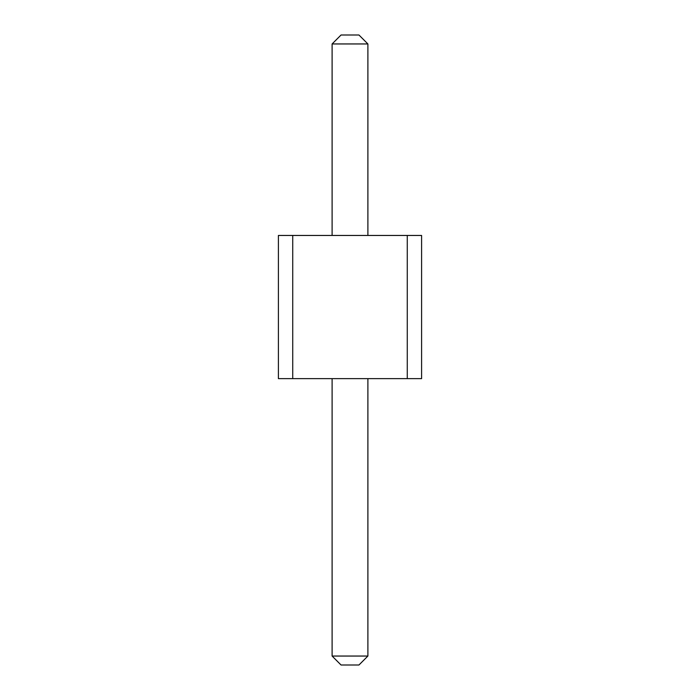 <?xml version="1.0" encoding="UTF-8"?>
<svg xmlns="http://www.w3.org/2000/svg" width="700" height="700" viewBox="0 0 700 700"><rect width="100%" height="100%" fill="white"/><g stroke="black" fill="none" stroke-linecap="round" stroke-linejoin="round"><path stroke-width="0.53" stroke-dasharray="3.5 2.62" d="M278.408 235.454L278.408 378.639L421.592 378.639L407.269 378.639L421.592 378.639L407.269 378.639L421.592 378.639L407.269 378.639L421.592 378.639L407.269 378.639L421.592 378.639L407.269 378.639L421.592 378.639L407.269 378.639L421.592 378.639L407.269 378.639L421.592 378.639L407.269 378.639L421.592 378.639L407.269 378.639L421.592 378.639L407.269 378.639L421.592 378.639L407.269 378.639L421.592 378.639L407.269 378.639L421.592 378.639L407.269 378.639L421.592 378.639L407.269 378.639L421.592 378.639L407.269 378.639L421.592 378.639L407.269 378.639L421.592 378.639L407.269 378.639L421.592 378.639L407.269 378.639L421.592 378.639L407.269 378.639L421.592 378.639L407.269 378.639L421.592 378.639L407.269 378.639L421.592 378.639L421.592 235.454L407.269 235.454L421.592 235.454L407.269 235.454L421.592 235.454L407.269 235.454L421.592 235.454L407.269 235.454L421.592 235.454L407.269 235.454L421.592 235.454L407.269 235.454L421.592 235.454L407.269 235.454L421.592 235.454L407.269 235.454L421.592 235.454L407.269 235.454L421.592 235.454L407.269 235.454L421.592 235.454L407.269 235.454L421.592 235.454L407.269 235.454L421.592 235.454L407.269 235.454L421.592 235.454L407.269 235.454L421.592 235.454L407.269 235.454L421.592 235.454L407.269 235.454L421.592 235.454L407.269 235.454L421.592 235.454L407.269 235.454L421.592 235.454L407.269 235.454L421.592 235.454L407.269 235.454L421.592 235.454L407.269 235.454L421.592 235.454L421.592 378.639L421.592 235.454L421.592 378.639L421.592 235.454L421.592 378.639L421.592 235.454L421.592 378.639L421.592 235.454L421.592 378.639L421.592 235.454L421.592 378.639L421.592 235.454L421.592 378.639L421.592 235.454L421.592 378.639L421.592 235.454L421.592 378.639L421.592 235.454L421.592 378.639L421.592 235.454L421.592 378.639L421.592 235.454L421.592 378.639L421.592 235.454L421.592 378.639L421.592 235.454L421.592 378.639L421.592 235.454L421.592 378.639L421.592 235.454L421.592 378.639L421.592 235.454L421.592 378.639L421.592 235.454L421.592 378.639L421.592 235.454L421.592 378.639L421.592 235.454L421.592 378.639L421.592 235.454L421.592 378.639L421.592 235.454L407.269 235.454L407.269 378.639L407.269 235.454L407.269 378.639L407.269 235.454L407.269 378.639L407.269 235.454L407.269 378.639L407.269 235.454L407.269 378.639L407.269 235.454L407.269 378.639L407.269 235.454L407.269 378.639L407.269 235.454L407.269 378.639L407.269 235.454L407.269 378.639L407.269 235.454L407.269 378.639L407.269 235.454L407.269 378.639L407.269 235.454L278.408 235.454L292.731 235.454L278.408 235.454L292.731 235.454L278.408 235.454L292.731 235.454L278.408 235.454L292.731 235.454L278.408 235.454L292.731 235.454L278.408 235.454L292.731 235.454L278.408 235.454L292.731 235.454L278.408 235.454L292.731 235.454L278.408 235.454L292.731 235.454L278.408 235.454L292.731 235.454L278.408 235.454L292.731 235.454L278.408 235.454L292.731 235.454L278.408 235.454L292.731 235.454L278.408 235.454L292.731 235.454L278.408 235.454L292.731 235.454L278.408 235.454L292.731 235.454L278.408 235.454L292.731 235.454L278.408 235.454L292.731 235.454L278.408 235.454L292.731 235.454L278.408 235.454L292.731 235.454L278.408 235.454L292.731 235.454L292.731 378.639L292.731 235.454L292.731 378.639L292.731 235.454L292.731 378.639L292.731 235.454L292.731 378.639L292.731 235.454L292.731 378.639L292.731 235.454L292.731 378.639L292.731 235.454L292.731 378.639L292.731 235.454L292.731 378.639L292.731 235.454L292.731 378.639L292.731 235.454L292.731 378.639L292.731 235.454L292.731 378.639L292.731 235.454L278.408 235.454L278.408 378.639L278.408 235.454M367.894 235.454L332.106 235.454L367.894 235.454L332.106 235.454L367.894 235.454L332.106 235.454L367.894 235.454L332.106 235.454L367.894 235.454L332.106 235.454L367.894 235.454L332.106 235.454L367.894 235.454L332.106 235.454L367.894 235.454L332.106 235.454L367.894 235.454L332.106 235.454L367.894 235.454L332.106 235.454L367.894 235.454L332.106 235.454L367.894 235.454L332.106 235.454L367.894 235.454L332.106 235.454L367.894 235.454L332.106 235.454L367.894 235.454L332.106 235.454L367.894 235.454L332.106 235.454L367.894 235.454L332.106 235.454L367.894 235.454L332.106 235.454L367.894 235.454L332.106 235.454L367.894 235.454L332.106 235.454L367.894 235.454L332.106 235.454L367.894 235.454L332.106 235.454L367.894 235.454L367.894 43.951L367.894 235.454L367.894 43.951L367.894 235.454L367.894 43.951L367.894 235.454L367.894 43.951L367.894 235.454L367.894 43.951L367.894 235.454L367.894 43.951L367.894 235.454L367.894 43.951L367.894 235.454L367.894 43.951L367.894 235.454L367.894 43.951L367.894 235.454L367.894 43.951L367.894 235.454L367.894 43.951L367.894 235.454L367.894 43.951L367.894 235.454L367.894 43.951L367.894 235.454L367.894 43.951L367.894 235.454L367.894 43.951L367.894 235.454L367.894 43.951L367.894 235.454L367.894 43.951L367.894 235.454L367.894 43.951L367.894 235.454L367.894 43.951L367.894 235.454L367.894 43.951L367.894 235.454L367.894 43.951L367.894 235.454L367.894 43.951L358.951 35L367.894 43.951L358.951 35L341.049 35L358.951 35L341.049 35L358.951 35L367.894 43.951L358.951 35L341.049 35L358.951 35L367.894 43.951L358.951 35L367.894 43.951L358.951 35L341.049 35L358.951 35L367.894 43.951L358.951 35L341.049 35L358.951 35L341.049 35L358.951 35L367.894 43.951L358.951 35L367.894 43.951L358.951 35L341.049 35L358.951 35L341.049 35L358.951 35L367.894 43.951L358.951 35L341.049 35L358.951 35L367.894 43.951L358.951 35L341.049 35L358.951 35L367.894 43.951L358.951 35L341.049 35L358.951 35L367.894 43.951L358.951 35L341.049 35L358.951 35L367.894 43.951L358.951 35L367.894 43.951L358.951 35L341.049 35L358.951 35L341.049 35L358.951 35L367.894 43.951L358.951 35L367.894 43.951L358.951 35L341.049 35L358.951 35L341.049 35L358.951 35L367.894 43.951L358.951 35L341.049 35L358.951 35L367.894 43.951L358.951 35L341.049 35L358.951 35L367.894 43.951L358.951 35L341.049 35L358.951 35L367.894 43.951L358.951 35L367.894 43.951L358.951 35L341.049 35L358.951 35L367.894 43.951L358.951 35L341.049 35L358.951 35L341.049 35L332.106 43.951L367.894 43.951L332.106 43.951L332.106 235.454L332.106 43.951L367.894 43.951L332.106 43.951L332.106 235.454L332.106 43.951L367.894 43.951L332.106 43.951L332.106 235.454L332.106 43.951L367.894 43.951L332.106 43.951L332.106 235.454L332.106 43.951L367.894 43.951L332.106 43.951L332.106 235.454L332.106 43.951L367.894 43.951L332.106 43.951L332.106 235.454L332.106 43.951L367.894 43.951L332.106 43.951L332.106 235.454L332.106 43.951L367.894 43.951L332.106 43.951L332.106 235.454L332.106 43.951L367.894 43.951L332.106 43.951L332.106 235.454L332.106 43.951L367.894 43.951L332.106 43.951L332.106 235.454L332.106 43.951L367.894 43.951L332.106 43.951L332.106 235.454L332.106 43.951L367.894 43.951L332.106 43.951L332.106 235.454L332.106 43.951L367.894 43.951L332.106 43.951L332.106 235.454L332.106 43.951L367.894 43.951L332.106 43.951L332.106 235.454L332.106 43.951L367.894 43.951L332.106 43.951L332.106 235.454L332.106 43.951L367.894 43.951L332.106 43.951L332.106 235.454L332.106 43.951L367.894 43.951L332.106 43.951L332.106 235.454L332.106 43.951L367.894 43.951L332.106 43.951L332.106 235.454L332.106 43.951L367.894 43.951L332.106 43.951L332.106 235.454L332.106 43.951L367.894 43.951L332.106 43.951L332.106 235.454L332.106 43.951L367.894 43.951L332.106 43.951L332.106 235.454M332.106 378.639L367.894 378.639L332.106 378.639L332.106 656.049L367.894 656.049L358.951 665L367.894 656.049L358.951 665L341.049 665L358.951 665L341.049 665L358.951 665L367.894 656.049L358.951 665L341.049 665L358.951 665L367.894 656.049L358.951 665L367.894 656.049L358.951 665L341.049 665L358.951 665L367.894 656.049L358.951 665L341.049 665L358.951 665L341.049 665L358.951 665L367.894 656.049L358.951 665L367.894 656.049L358.951 665L341.049 665L358.951 665L341.049 665L358.951 665L367.894 656.049L358.951 665L341.049 665L358.951 665L367.894 656.049L358.951 665L341.049 665L358.951 665L367.894 656.049L358.951 665L341.049 665L358.951 665L367.894 656.049L358.951 665L341.049 665L358.951 665L367.894 656.049L358.951 665L367.894 656.049L358.951 665L341.049 665L358.951 665L341.049 665L358.951 665L367.894 656.049L358.951 665L367.894 656.049L358.951 665L341.049 665L358.951 665L341.049 665L358.951 665L367.894 656.049L358.951 665L341.049 665L358.951 665L367.894 656.049L358.951 665L341.049 665L358.951 665L367.894 656.049L358.951 665L341.049 665L358.951 665L367.894 656.049L358.951 665L367.894 656.049L358.951 665L341.049 665L358.951 665L367.894 656.049L358.951 665L341.049 665L358.951 665L341.049 665L332.106 656.049L367.894 656.049L367.894 378.639L332.106 378.639L332.106 656.049L367.894 656.049L367.894 378.639L332.106 378.639L332.106 656.049L367.894 656.049L367.894 378.639L332.106 378.639L332.106 656.049L367.894 656.049L367.894 378.639L332.106 378.639L332.106 656.049L367.894 656.049L367.894 378.639L332.106 378.639L332.106 656.049L367.894 656.049L367.894 378.639L332.106 378.639L332.106 656.049L367.894 656.049L367.894 378.639L332.106 378.639L332.106 656.049L367.894 656.049L367.894 378.639L332.106 378.639L332.106 656.049L367.894 656.049L367.894 378.639L332.106 378.639L332.106 656.049L367.894 656.049L367.894 378.639L332.106 378.639L332.106 656.049L367.894 656.049L367.894 378.639L332.106 378.639L332.106 656.049L367.894 656.049L367.894 378.639L332.106 378.639L332.106 656.049L367.894 656.049L367.894 378.639L332.106 378.639L332.106 656.049L367.894 656.049L367.894 378.639L332.106 378.639L332.106 656.049L367.894 656.049L367.894 378.639L332.106 378.639L332.106 656.049L367.894 656.049L367.894 378.639L332.106 378.639L332.106 656.049L367.894 656.049L367.894 378.639L332.106 378.639L332.106 656.049L367.894 656.049L367.894 378.639L332.106 378.639L332.106 656.049L367.894 656.049L367.894 378.639L332.106 378.639L332.106 656.049L367.894 656.049L367.894 378.639L332.106 378.639L332.106 656.049L367.894 656.049L367.894 378.639L332.106 378.639L332.106 656.049L367.894 656.049L367.894 378.639L332.106 378.639L332.106 656.049L367.894 656.049L367.894 378.639L332.106 378.639L332.106 656.049L367.894 656.049L367.894 378.639L332.106 378.639L332.106 656.049L367.894 656.049L367.894 378.639L332.106 378.639L332.106 656.049L367.894 656.049L367.894 378.639L332.106 378.639L332.106 656.049L367.894 656.049L367.894 378.639L332.106 378.639L332.106 656.049L367.894 656.049L367.894 378.639L332.106 378.639L332.106 656.049L367.894 656.049L367.894 378.639L332.106 378.639L332.106 656.049L367.894 656.049L367.894 378.639L332.106 378.639L332.106 656.049L367.894 656.049L367.894 378.639L332.106 378.639L332.106 656.049L367.894 656.049L367.894 378.639L332.106 378.639L332.106 656.049L367.894 656.049L367.894 378.639L332.106 378.639L332.106 656.049L367.894 656.049L367.894 378.639L332.106 378.639L332.106 656.049L367.894 656.049L367.894 378.639L332.106 378.639L332.106 656.049L367.894 656.049L367.894 378.639L332.106 378.639L332.106 656.049L367.894 656.049L367.894 378.639L332.106 378.639L332.106 656.049L367.894 656.049L367.894 378.639L332.106 378.639L332.106 656.049L367.894 656.049L367.894 378.639L332.106 378.639L332.106 656.049L367.894 656.049L367.894 378.639L332.106 378.639L332.106 656.049L367.894 656.049L367.894 378.639L332.106 378.639L332.106 656.049L367.894 656.049L367.894 378.639L332.106 378.639L332.106 656.049L341.049 665L332.106 656.049M332.106 43.951L341.049 35L332.106 43.951L341.049 35L332.106 43.951L341.049 35L332.106 43.951L341.049 35L332.106 43.951L341.049 35L332.106 43.951L341.049 35L332.106 43.951L341.049 35L332.106 43.951L341.049 35L332.106 43.951L341.049 35L332.106 43.951L341.049 35L332.106 43.951L341.049 35L332.106 43.951L341.049 35L332.106 43.951L341.049 35L332.106 43.951L341.049 35L332.106 43.951L341.049 35L332.106 43.951L341.049 35L332.106 43.951L341.049 35L332.106 43.951L341.049 35L332.106 43.951L341.049 35L332.106 43.951L341.049 35L332.106 43.951L341.049 35L332.106 43.951L367.894 43.951M367.894 378.639L367.894 656.049"/><path stroke-width="1.05" d="M292.731 235.454L292.731 378.639L278.408 378.639L278.408 235.454L407.269 235.454L407.269 378.639L292.731 378.639M407.269 378.639L421.592 378.639L421.592 235.454L407.269 235.454M332.106 235.454L332.106 43.951L367.894 43.951L367.894 235.454M367.894 378.639L367.894 656.049L358.951 665L341.049 665L332.106 656.049L367.894 656.049M332.106 378.639L332.106 656.049M367.894 43.951L358.951 35L341.049 35L332.106 43.951"/></g></svg>
